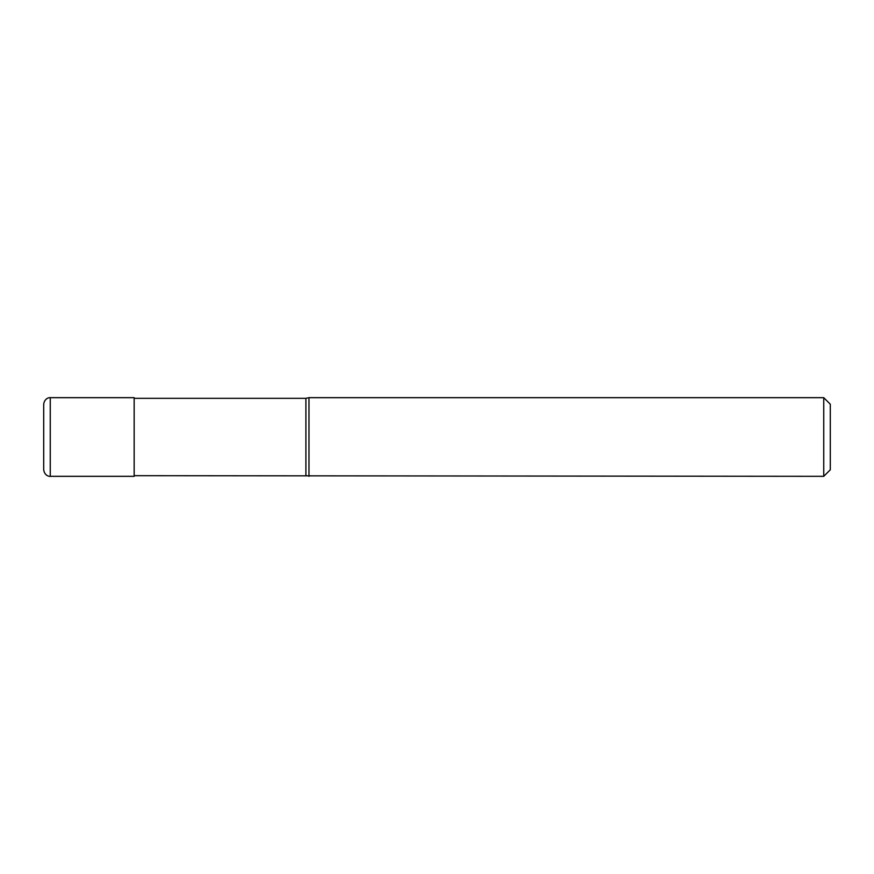 <?xml version="1.0" encoding="UTF-8"?>
<svg xmlns="http://www.w3.org/2000/svg" width="874" height="874" viewBox="0 0 874 874"><rect width="100%" height="100%" fill="white"/><g stroke="black" fill="none" stroke-linecap="round" stroke-linejoin="round"><path stroke-width="0.66" stroke-dasharray="4.37 3.28" d="M43.7 404.225L43.7 469.775M134.159 397.67L134.159 476.33M134.159 475.674L134.159 398.326L134.159 475.674M830.3 404.225L830.3 469.775M823.745 397.67L823.745 476.33M308.981 397.67L308.981 476.33L308.981 397.67M305.9 398.326L305.9 475.674M50.255 397.67L50.255 476.33"/><path stroke-width="1.31" d="M50.255 476.33C49.774 476.647 44.53 476.024 43.7 469.775L43.7 404.225C44.53 397.976 49.774 397.353 50.255 397.67L134.159 397.67L134.159 476.33L50.255 476.33L50.255 397.67M823.745 476.33L823.745 397.67L830.3 404.225L830.3 469.775L823.745 476.33L134.159 475.674M305.9 475.674L305.9 398.326L308.981 397.67L823.745 397.67M134.159 398.326L305.9 398.326M308.981 476.33L308.981 397.67"/></g></svg>
